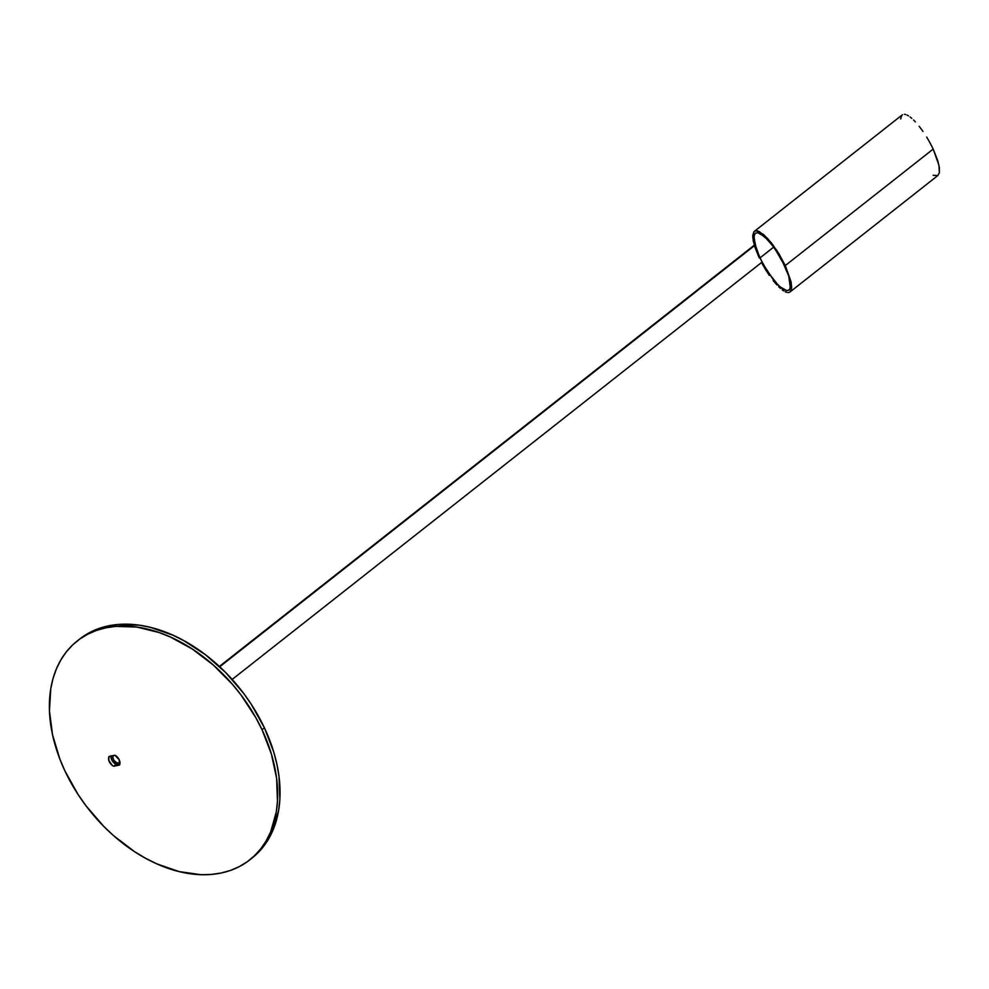 <?xml version="1.0" encoding="UTF-8"?>
<svg xmlns="http://www.w3.org/2000/svg" width="989" height="989" viewBox="0 0 989 989"><rect width="100%" height="100%" fill="white"/><g stroke="black" fill="none" stroke-linecap="round" stroke-linejoin="round"><path stroke-width="1.48" d="M120.065 762.42L118.89 763.026A4.908 3.35 51.8 0 1 114.168 760.689A4.908 3.35 51.8 0 1 113.216 755.584M754.409 245.692L219.731 666.771L754.409 245.692M119.953 762.507A4.908 3.35 51.8 0 1 119.892 762.556A4.908 3.35 51.8 0 1 118.89 763.026L116.628 762.704L113.859 760.269L112.882 757.735L113.253 755.534M781.631 259.637L788.765 276.067L790.495 286.254L789.445 289.666L786.91 290.679L783.103 289.184L778.368 285.314L767.748 271.987L759.911 257.968L754.446 242.577L754.1 235.654L754.978 233.627L757.512 232.613L759.923 233.33L767.773 239.734L774.906 248.696L784.512 265.324L788.765 276.067L790.31 287.638L789.445 289.666L786.91 290.679L780.024 286.859L773.089 279.417L762.791 263.655L756.498 249.76L753.927 237.039L754.978 233.627L757.512 232.613L764.386 236.433L773.114 246.212L781.631 259.637M773.744 247.065L759.911 257.968L773.744 247.065M762.185 263.791L765.634 269.762L762.185 263.791M769.343 275.424L765.634 269.762L769.343 275.424M776.934 284.956L773.151 280.555L776.934 284.956M780.519 288.467L778.751 286.835L780.519 288.467M783.795 290.939L782.212 289.839L783.795 290.939M786.626 292.299L785.278 291.767L786.626 292.299M788.901 292.472L787.837 292.534L788.901 292.472M790.545 291.458L791.657 287.824L791.101 281.927L785.291 265.559L933.183 149.092L937.708 160.515L939.365 167.636L939.365 172.828L937.696 175.634L939.365 172.828L938.994 165.46L933.183 149.092L785.291 265.559L791.101 281.927L791.472 289.307L789.803 292.114M785.291 265.559L776.946 250.65L767.489 238.337L759.132 231.525L755.509 230.82L753.878 231.834L752.753 235.469L753.309 241.365L759.119 257.733L754.595 246.298L752.753 237.212L753.878 231.834L755.509 230.82L757.784 230.993L763.891 234.826L771.259 242.738L778.776 253.53L785.291 265.559M754.978 233.627L755.658 233.008M902.5 114.712L901.77 115.367L902.5 114.712M904.465 114.291L905.677 114.526L904.465 114.291M907.024 115.058L908.508 115.874L907.024 115.058M910.09 116.986L911.784 118.359L910.09 116.986M913.552 119.99L915.381 121.87L913.552 119.99M919.152 126.271L922.972 131.401L919.152 126.271M926.668 137.063L930.117 143.034L926.668 137.063M933.183 149.092L930.117 143.034L933.183 149.092M753.878 231.834L754.607 231.179M789.445 289.666L788.752 290.284M937.696 175.634L933.171 175.288M900.645 119.001L901.77 115.367M262.023 729.697A139.362 95.216 51.8 0 1 249.735 859.886A139.362 95.216 51.8 0 1 65.014 771.111L78.156 794.624L86.006 805.8L103.833 826.458L113.661 835.73L134.652 851.727L145.618 858.304L156.757 863.842L179.12 871.593L200.878 874.684L211.275 874.437L221.202 873.003L230.585 870.382L239.313 866.599L247.312 861.703L254.507 855.745L260.824 848.76L266.202 840.835L270.603 832.033L276.252 812.179L277.464 801.3L276.599 778.195L271.382 754.014L262.023 729.697L255.891 717.779L241.032 695.007L232.44 684.363L213.364 665.078L192.373 649.081L170.281 636.965L159.068 632.527L136.902 627.075L115.762 626.371L105.823 627.817L96.452 630.426L87.724 634.209L79.713 639.104L72.518 645.063L66.201 652.048L60.824 659.972L56.435 668.774L53.072 678.355L50.773 688.641L49.45 710.868L52.504 734.629L59.834 758.996L65.014 771.111A139.362 95.216 51.8 0 1 77.29 640.921A139.362 95.216 51.8 0 1 262.023 729.697L264.422 727.817L262.023 729.697M249.735 859.886L252.133 857.995A139.362 95.216 -128.2 0 0 264.422 727.817L273.78 752.122L276.92 764.287L278.997 776.303L279.862 799.409L278.651 810.288L273.001 830.142L268.6 838.944L263.222 846.868L252.059 858.056M114.909 755.225L109 756.474L114.909 755.225A6.972 4.76 51.8 0 1 119.533 765.041L113.611 766.277A6.972 4.76 51.8 0 1 109 756.474L108.802 760.356L112.326 765.474L113.611 766.277L119.533 765.041L119.187 759.725L114.909 755.225M111.028 755.732L111.732 759.898L116.01 764.386L113.611 766.277L116.01 764.386L119.941 763.57L116.01 764.386A6.972 4.76 -128.2 0 1 110.991 756.053M79.615 639.092L90.123 632.317L98.851 628.547L108.221 625.926L118.161 624.479L139.301 625.196L150.316 627.335L172.679 635.086L183.806 640.612L205.465 654.743L225.591 672.471L243.43 693.116L251.268 704.292L264.422 727.817A139.362 95.216 -128.2 0 0 79.689 639.03L77.29 640.921M232.168 679.431L761.518 262.542M219.373 666.45L754.261 245.198M790.063 291.928L937.955 175.461M902.24 114.885L754.347 231.364"/></g></svg>
